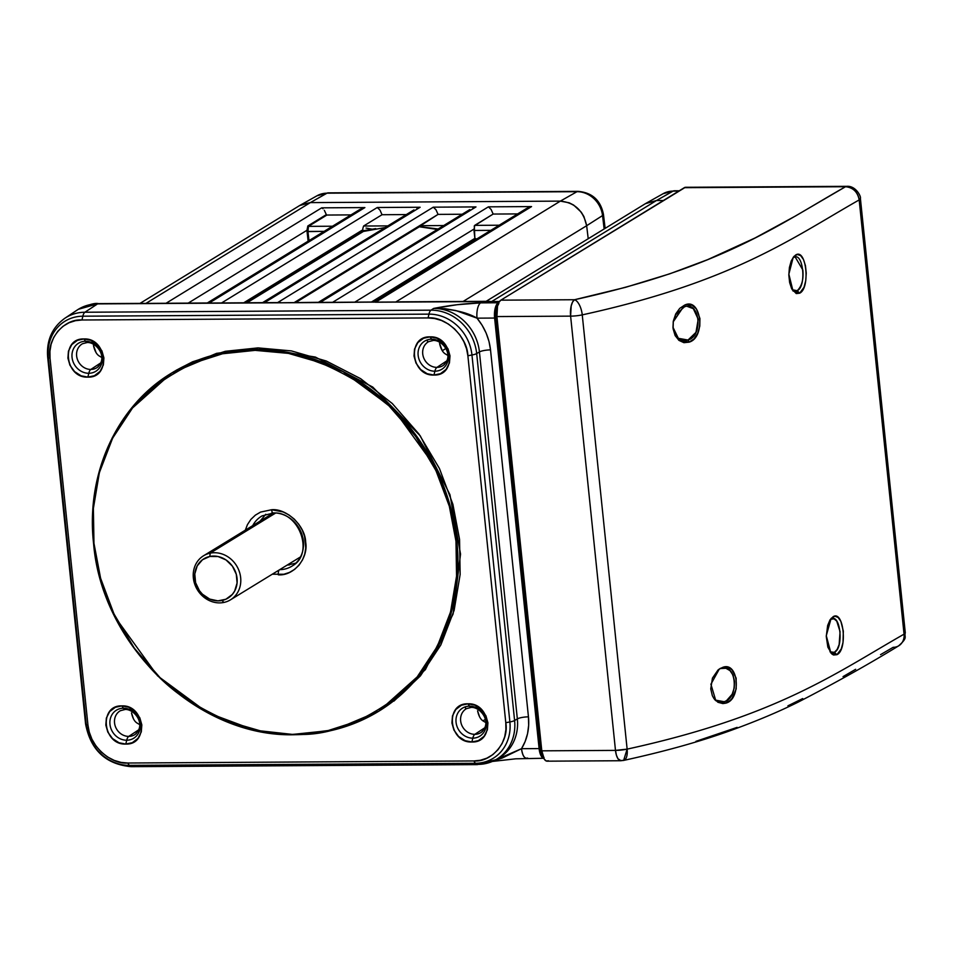 <?xml version="1.0" encoding="UTF-8"?>
<svg xmlns="http://www.w3.org/2000/svg" width="953" height="953" viewBox="0 0 953 953"><rect width="100%" height="100%" fill="white"/><g stroke="black" fill="none" stroke-linecap="round" stroke-linejoin="round"><path stroke-width="1.43" d="M88.021 342.294A8.553 3.431 -90.3 0 1 87.271 342.508A8.553 3.431 -90.3 0 1 85.484 341.269A16.475 14.664 -121.5 0 0 72.047 357.363A16.475 14.664 -121.5 0 0 88.796 373.278A8.553 3.431 -90.3 0 1 90.833 369.442A13.973 12.437 58.5 0 1 77.598 359.924A13.973 12.437 58.5 0 1 81.088 344.676M380.092 710.402L425.36 669.673L453.092 614.03L460.537 554.11L449.947 494.655L420.261 435.866L372.754 387.061L315.36 357.053L258.013 347.893L255.333 349.525A198.284 176.519 58.5 0 1 446.492 493.988A198.284 176.519 58.5 0 1 378.877 711.164A198.284 176.519 58.5 0 1 295.144 734.692L294.799 734.191C263.612 736.943 226.087 724.363 182.237 696.452C140.317 667.243 99.982 608.514 93.966 543.353C86.52 478.215 114.67 419.082 150.503 389.396C188.539 360.996 223.407 347.988 255.142 350.359L255.333 349.525L215.664 354.54L171.6 373.064L129.548 410.636L112.323 437.618L99.743 469.674L93.203 505.65L93.656 543.746L101.268 581.759L115.396 617.52L157.567 675.844L207.361 712.57L254.713 730.224L295.013 734.692M292.631 565.713A29.233 26.017 58.5 0 0 301.684 533.716A29.233 26.017 58.5 0 0 273.666 512.893A4.277 1.715 -90.3 0 1 273.273 513A4.277 1.715 -90.3 0 1 271.605 509.736A4.277 1.715 89.7 0 0 273.273 513C299.23 511.034 314.454 553.598 292.631 565.713A29.233 26.017 58.5 0 1 279.705 569.668M279.217 569.954A4.277 1.715 89.7 0 0 278.336 574.814A4.277 1.715 -90.3 0 1 278.681 571.002M125.951 709.246A8.553 3.431 -90.3 0 1 125.188 709.461A8.553 3.431 -90.3 0 1 123.402 708.222A16.475 14.664 -121.5 0 0 109.964 724.316A16.475 14.664 -121.5 0 0 126.713 740.231A8.553 3.431 -90.3 0 1 128.75 736.395A13.973 12.437 58.5 0 1 115.527 726.877A13.973 12.437 58.5 0 1 119.006 711.629M472.045 707.186A8.553 3.431 -90.3 0 1 471.282 707.388A8.553 3.431 -90.3 0 1 469.495 706.161A16.475 14.664 -121.5 0 0 456.058 722.255A16.475 14.664 -121.5 0 0 472.807 738.158A8.553 3.431 -90.3 0 1 474.844 734.334A13.973 12.437 58.5 0 1 461.621 724.816A13.973 12.437 58.5 0 1 465.1 709.568M434.115 340.233A8.553 3.431 -90.3 0 1 433.365 340.447A8.553 3.431 -90.3 0 1 431.578 339.208A16.475 14.664 -121.5 0 0 418.141 355.302A16.475 14.664 -121.5 0 0 434.89 371.205A8.553 3.431 -90.3 0 1 436.927 367.381A13.973 12.437 58.5 0 1 423.692 357.863A13.973 12.437 58.5 0 1 427.182 342.615M362.867 230.817L245.183 302.756L362.831 230.638L362.819 229.792L243.777 302.768L362.819 229.792L363.319 231.424L246.958 302.756L363.391 231.436L247.065 302.756L363.391 231.436L362.867 230.817L375.685 228.601M93.501 344.188L93.573 345.963C94.812 351.252 96.801 354.659 99.565 356.172L101.673 357.435M98.469 366.476A13.973 12.437 58.5 0 1 90.833 369.442L100.815 362.855L90.833 369.442A13.973 12.437 58.5 0 1 77.288 359.043A13.973 12.437 58.5 0 1 82.494 343.735L87.283 342.508C96.682 342.067 108.678 357.744 97.087 367.56A13.973 12.437 58.5 0 1 90.833 369.442A8.553 3.431 89.7 0 0 88.796 373.278L87.879 377.114C64.78 378.329 60.611 338.005 83.935 338.946L85.484 341.269A16.475 14.664 -121.5 0 0 72.047 357.363A16.475 14.664 -121.5 0 0 88.796 373.278A16.475 14.664 -121.5 0 0 102.233 357.184A16.475 14.664 -121.5 0 0 85.484 341.269L83.935 338.946L90.702 340.245L97.242 344.462L101.923 350.907L103.913 357.923L103.365 364.951L100.029 371.444L94.371 375.732L87.879 377.114L81.112 375.816L74.572 371.599L69.903 365.154L67.913 358.137L68.449 351.109L71.785 344.605L77.455 340.328L83.935 338.946C107.034 337.731 111.203 378.055 87.879 377.114L88.796 373.278A16.475 14.664 -121.5 0 0 102.233 357.184A16.475 14.664 -121.5 0 0 85.484 341.269A8.553 3.431 89.7 0 0 87.271 342.508M260.074 521.124L265.768 514.263M252.712 525.639A29.233 26.017 58.5 0 1 262.087 515.907L273.297 513M136.386 733.429A13.973 12.437 58.5 0 1 128.75 736.395L138.733 729.807L128.75 736.395A8.553 3.431 89.7 0 0 126.713 740.231A16.475 14.664 -121.5 0 0 140.151 724.137A16.475 14.664 -121.5 0 0 123.402 708.222A16.475 14.664 -121.5 0 0 109.964 724.316A16.475 14.664 -121.5 0 0 126.713 740.231L125.796 744.067C102.698 745.282 98.528 704.958 121.853 705.899L123.402 708.222A8.553 3.431 89.7 0 0 125.188 709.461C134.599 709.02 146.595 724.697 135.016 734.513A13.973 12.437 58.5 0 1 128.75 736.395A13.973 12.437 58.5 0 1 115.206 725.995A13.973 12.437 58.5 0 1 120.412 710.688L125.2 709.461M133.515 718.991L131.502 712.915C132.658 718.252 134.599 721.683 137.339 723.22L139.603 724.578M482.48 731.356A13.973 12.437 58.5 0 1 474.844 734.334A13.973 12.437 58.5 0 1 461.3 723.923A13.973 12.437 58.5 0 1 466.505 708.627L471.294 707.388C480.693 706.959 492.689 722.624 481.11 732.44A13.973 12.437 58.5 0 1 474.844 734.334L484.827 727.747L474.844 734.334A8.553 3.431 89.7 0 0 472.807 738.158A16.475 14.664 -121.5 0 0 486.244 722.064A16.475 14.664 -121.5 0 0 469.495 706.161A16.475 14.664 -121.5 0 0 456.058 722.255A16.475 14.664 -121.5 0 0 472.807 738.158L471.89 741.994C448.792 743.221 444.622 702.885 467.947 703.826L469.495 706.161A8.553 3.431 89.7 0 0 471.282 707.388M479.609 716.918L477.596 710.855C478.751 716.179 480.693 719.622 483.433 721.159L485.696 722.505M444.563 364.403A13.973 12.437 58.5 0 1 436.927 367.381L446.909 360.794L436.927 367.381A8.553 3.431 89.7 0 0 434.89 371.205A16.475 14.664 -121.5 0 0 448.327 355.112A16.475 14.664 -121.5 0 0 431.578 339.208A16.475 14.664 -121.5 0 0 418.141 355.302A16.475 14.664 -121.5 0 0 434.89 371.205L433.972 375.041C410.874 376.268 406.705 335.933 430.029 336.874L431.578 339.208A8.553 3.431 89.7 0 0 433.365 340.447C442.776 340.007 454.772 355.672 443.181 365.487A13.973 12.437 58.5 0 1 436.927 367.381A13.973 12.437 58.5 0 1 423.382 356.97A13.973 12.437 58.5 0 1 428.588 341.674L433.377 340.435M439.595 342.127L439.667 343.89C440.905 349.179 442.895 352.586 445.659 354.111L447.767 355.374M541.53 748.272L497.025 317.575M543.055 756.658L540.851 752.453L540.101 748.45L495.584 317.742L496.477 317.575L540.982 748.284L540.101 748.45L495.584 317.742L496.084 308.855L498.074 304.329M143.188 303.376L98.373 303.638A8.553 3.431 89.7 0 0 97.575 303.888L145.606 303.602L310.344 202.608L560.352 201.119L395.626 302.101L491.7 301.529L488.246 301.351L491.7 301.529L656.426 200.547L645.717 203.477M427.611 342.282L427.313 339.899L427.611 342.282M439.643 343.604L442.156 350.501M431.578 339.208L430.029 336.874C453.128 335.659 457.297 375.982 433.972 375.041L434.89 371.205A16.475 14.664 -121.5 0 0 448.327 355.112A16.475 14.664 -121.5 0 0 431.578 339.208M542.436 754.621L541.84 754.979L542.436 754.621M541.745 755.038L540.923 755.538L541.745 755.038M541.757 756.861L543.067 756.849L541.757 756.861M485.28 719.444L483.016 720.825L485.28 719.444M465.612 709.187L465.421 706.792L465.612 709.187M469.495 706.161L467.947 703.826C491.057 702.611 495.215 742.935 471.89 741.994L472.807 738.158A16.475 14.664 -121.5 0 0 486.244 722.064A16.475 14.664 -121.5 0 0 469.495 706.161M123.402 708.222L121.853 705.899C144.963 704.684 149.133 745.008 125.796 744.067L126.713 740.231A16.475 14.664 -121.5 0 0 140.151 724.137A16.475 14.664 -121.5 0 0 123.402 708.222M477.024 318.159C484.672 327.546 489.175 338.112 490.521 349.894A8.553 1.846 -5.9 0 0 479.43 351.943A45.053 40.109 -121.5 0 0 433.639 308.427L444.825 308.641L455.844 310.559L477.024 318.159A12.687 5.087 -90.3 0 1 480.586 302.875C465.493 303.423 449.84 305.282 433.639 308.427C452.389 308.963 466.839 312.203 477.024 318.159L494.607 318.052A12.687 5.087 -90.3 0 1 498.169 302.768L480.586 302.875A12.687 5.087 89.7 0 0 477.024 318.159L494.607 318.052L539.1 748.593L539.994 748.427L495.5 317.885L494.607 318.052L539.1 748.593L521.517 748.689L525.127 741.553L527.557 733.655L528.665 725.304L528.45 716.847L490.521 349.894L488.996 341.436L486.161 333.109L482.111 325.247L477.024 318.159M543.734 758.219A12.687 5.087 -90.3 0 1 539.1 748.593L521.517 748.689A12.687 5.087 89.7 0 0 526.521 758.362L527.628 758.04C524.615 758.957 522.578 755.848 521.517 748.689L493.69 760.828L502.088 758.111L521.517 748.689C527.247 739.254 529.558 728.628 528.45 716.847A8.553 1.846 -5.9 0 0 517.348 718.896A8.553 1.846 174.1 0 1 528.45 716.847L490.521 349.894A8.553 1.846 174.1 0 0 479.43 351.943L476.679 353.563L514.596 720.516L517.348 718.896L479.43 351.943A45.053 40.109 -121.5 0 0 433.639 308.427L431.006 310.166L84.912 312.239A44.934 40.002 -121.5 0 0 64.399 318.576M542.984 757.957L543.591 757.945L542.984 757.957M498.919 757.969A45.053 40.109 -121.5 0 0 517.348 718.896L479.43 351.943L476.679 353.563A8.553 1.846 174.1 0 1 471.961 355.004A42.325 37.679 -121.5 0 0 428.945 314.133L428.076 317.933C445.706 316.17 467.494 336.885 467.875 355.743L471.961 355.004L509.879 721.957L505.793 722.696C509.307 741.577 491.808 762.507 473.855 760.947L475.356 763.293A42.325 37.679 -121.5 0 0 509.879 721.957A42.325 37.679 58.5 0 1 475.356 763.293L129.263 765.366L127.762 763.019L473.855 760.947L475.356 763.293L129.263 765.366L127.762 763.019C110.119 764.782 88.331 744.055 87.962 725.197L86.246 724.483L48.329 357.53L50.032 358.245C46.53 339.375 64.018 318.433 81.982 319.994L82.851 316.193L428.945 314.133L428.076 317.933L81.982 319.994L82.851 316.193A42.325 37.679 -121.5 0 0 48.329 357.53L50.032 358.245L87.962 725.197L86.246 724.483A42.325 37.679 -121.5 0 0 129.263 765.366A42.325 37.679 58.5 0 1 86.246 724.483A8.553 1.846 174.1 0 1 85.567 723.863A8.553 1.846 -5.9 0 0 86.246 724.483L48.329 357.53A8.553 1.846 174.1 0 1 47.65 356.91A8.553 1.846 -5.9 0 0 48.329 357.53A42.325 37.679 58.5 0 1 82.851 316.193A8.553 3.431 -90.3 0 1 84.912 312.239A8.553 3.431 89.7 0 0 82.851 316.193L428.945 314.133A8.553 3.431 -90.3 0 1 431.006 310.166A8.553 3.431 89.7 0 0 428.945 314.133A42.325 37.679 58.5 0 1 471.961 355.004L509.879 721.957A8.553 1.846 -5.9 0 0 514.596 720.516A44.934 40.002 58.5 0 1 495.751 759.755A44.934 40.002 58.5 0 1 477.953 764.401A8.553 3.431 -90.3 0 1 477.203 764.616A8.553 3.431 -90.3 0 1 475.356 763.293A8.553 3.431 89.7 0 0 477.191 764.616L131.109 766.677A8.553 3.431 -90.3 0 1 129.263 765.366A8.553 3.431 89.7 0 0 131.109 766.677A8.553 3.431 -90.3 0 0 131.859 766.462M477.203 764.616L495.751 759.755L498.455 758.243A45.053 40.109 -121.5 0 0 517.348 718.896L514.596 720.516A8.553 1.846 174.1 0 1 509.879 721.957L505.793 722.696L467.875 355.743L471.961 355.004A8.553 1.846 -5.9 0 0 476.679 353.563A44.934 40.002 -121.5 0 0 431.006 310.166A44.934 40.002 58.5 0 1 476.679 353.563L514.596 720.516A44.934 40.002 -121.5 0 1 496.239 759.481M295.799 563.152L287.044 565.165M278.336 574.814C293.715 576.16 308.677 558.184 305.663 542.09C305.353 525.937 286.65 508.223 271.605 509.736L283.136 511.952L288.95 514.942L294.298 519.135L298.813 524.317L302.268 530.13L304.531 536.182L305.758 548.023L304.746 554.086L302.494 559.935L299.051 565.153L294.572 569.418L289.39 572.467L283.863 574.242L272.26 574.218M294.799 734.191L327.403 730.796L360.031 720.313L390.623 702.313L416.985 677.214L437.32 646.384L450.566 611.909L456.558 576.136L455.975 541.197L449.339 506.293L435.962 470.627L415.615 436.355L388.931 405.811L357.423 381.057L323.162 363.438L288.402 353.372L255.142 350.359L222.537 353.766L189.909 364.237L159.318 382.236L132.955 407.336L112.621 438.166L99.374 472.64L93.382 508.414L93.966 543.353L100.601 578.257L113.979 613.923L134.325 648.195L161.009 678.75L192.518 703.505L226.778 721.111L261.539 731.189L295.073 734.715L334.813 729.688L378.877 711.164L420.94 673.568L438.166 646.563L450.757 614.494L457.273 578.495L456.809 540.375L449.173 502.35L435.021 466.577L392.803 408.265L342.985 371.587L295.621 353.968L255.333 349.525L255.142 350.359C286.329 347.619 323.853 360.198 367.703 388.097C409.623 417.319 449.959 476.047 455.975 541.197C463.42 606.346 435.271 665.48 399.438 695.154C361.401 723.553 326.534 736.562 294.799 734.191M245.195 530.476L247.446 524.626L250.889 519.397L255.356 515.144L260.55 512.095L271.605 509.736M381.545 709.52L378.877 711.164C353.515 726.555 325.581 734.406 295.073 734.715C198.379 737.932 101.876 646.384 93.585 543.591C85.639 474.022 116.826 405.823 171.6 373.064A198.284 176.519 58.5 0 1 255.333 349.525L258.013 347.893L216.605 353.349L176.21 370.252L192.554 361.806L225.301 351.3L258.013 347.893L291.392 350.907L326.271 361.008L360.651 378.686L392.279 403.524L419.058 434.175L439.476 468.578L452.901 504.363L459.549 539.386L460.144 574.445L454.128 610.349L440.834 644.943L420.428 675.88L393.923 701.098M505.793 722.696L467.875 355.743L466.565 348.834L463.908 341.758L459.87 334.968L454.593 328.916L448.339 324.008L441.549 320.518L434.663 318.528L428.076 317.933L81.982 319.994L75.513 320.673L69.045 322.745L62.993 326.307L57.764 331.287L53.737 337.398L51.105 344.224L49.925 351.323L50.032 358.245L87.962 725.197L89.272 732.118L91.929 739.183L95.955 745.973L101.244 752.024L107.486 756.932L114.277 760.423L121.162 762.424L127.762 763.019L473.855 760.947L480.312 760.28L486.78 758.195L492.844 754.633L498.062 749.654L502.1 743.543L504.721 736.717L505.912 729.629L505.793 722.696M125.796 744.067L119.042 742.768L112.502 738.551L107.82 732.107L105.831 725.09L106.367 718.062L109.702 711.557L115.373 707.281L121.853 705.899L128.619 707.197L135.159 711.414L139.841 717.859L141.83 724.876L141.294 731.904L137.947 738.396L132.288 742.685L125.796 744.067M471.89 741.994L465.135 740.695L458.596 736.49L453.914 730.034L451.925 723.017L452.461 715.989L455.796 709.497L461.466 705.208L467.947 703.826L474.713 705.137L481.253 709.342L485.935 715.786L487.924 722.803L487.388 729.843L484.041 736.335L478.382 740.624L471.89 741.994M433.972 375.041L427.206 373.743L420.666 369.538L415.996 363.081L414.007 356.065L414.543 349.036L417.879 342.544L423.537 338.255L430.029 336.874L436.796 338.184L443.336 342.389L448.017 348.834L450.007 355.85L449.459 362.89L446.123 369.383L440.465 373.671L433.972 375.041M207.825 302.983L142.164 303.423L145.606 303.602L310.344 202.608L299.623 205.55M358.697 210.232L364.88 207.575L321.709 207.837L165.691 303.483L97.575 303.888A8.553 3.431 -90.3 0 1 98.433 303.638M93.549 345.677L96.062 352.574M528.474 207.492L525.603 209.064L531.56 206.587L528.474 207.492M374.052 302.006L375.542 302.22L531.56 206.587L488.389 206.837L491.093 209.434L493.154 214.056L517.646 213.913L493.154 214.056L474.701 225.373L499.193 225.218L474.701 225.373L473.998 230.459L490.807 230.364L473.998 230.459L474.892 238.619L371.491 302.006L474.88 238.369L476.679 239.024L474.88 238.369L474.284 225.885L493.154 214.056L491.093 209.434L488.389 206.837L332.371 302.482L373.731 302.077M354.885 302.101L473.927 229.125L354.885 302.101M475.13 239.394L373.004 301.994L475.13 239.394M374.362 301.994L336.492 302.292M437.284 229.447L419.201 226.6L438.035 228.982L419.201 226.6L295.895 302.458L419.356 226.778L437.284 229.447M299.29 205.753L301.863 204.395L310.344 202.608L560.352 201.119L569.191 202.798L573.635 205.062L581.235 212.162L583.927 216.581L586.655 225.718L463.098 301.458L586.655 225.718C583.415 210.744 574.647 202.548 560.352 201.119L395.626 302.101L375.542 302.22L531.56 206.587L488.389 206.837L332.371 302.482L319.982 302.554L476 206.92L433.281 207.17L435.997 209.767L438.058 214.389L462.086 214.246L438.058 214.389L419.606 225.694L443.633 225.551L419.606 225.694L419.201 226.6L438.058 214.389L435.997 209.767L433.281 207.17L277.275 302.816L319.982 302.554L476 206.92L472.795 207.873L476 206.92L433.281 207.17L277.275 302.816L318.945 302.315M469.817 209.565L317.945 302.601M280.551 302.566L262.837 302.673L264.112 302.887L420.13 207.254L377.269 207.504L379.985 210.101L382.034 214.723L406.216 214.58L382.034 214.723L363.581 226.028L387.764 225.885L363.581 226.028L362.843 228.506L363.581 226.028L382.034 214.723L379.985 210.101L377.269 207.504L221.251 303.149L264.112 302.887L420.13 207.254L416.926 208.207L420.13 207.254L377.269 207.504L221.251 303.149L225.373 302.959M645.384 203.68L656.426 200.547L491.7 301.529L499.479 301.482L318.397 302.399M294.382 302.47L419.606 225.694L294.382 302.47M263.076 302.649L207.277 303.066M385.012 227.576L363.391 231.436L385.012 227.576M413.947 209.898L262.075 302.935M362.819 229.792L362.843 228.506M307.95 231.448L308.986 240.644L307.95 231.448L324.139 231.353L307.057 231.627L307.831 225.968A0.691 0.619 -121.5 0 0 308.45 226.361L332.514 226.218L308.45 226.361L307.879 230.316L306.973 230.292L307.831 225.968L326.343 214.616L326.903 215.044L308.45 226.361A0.691 0.619 58.5 0 1 307.831 225.968L326.343 214.616L326.903 215.044L308.45 226.361L307.95 231.448M308.129 241.169L307.057 231.627L308.129 241.169M350.966 214.901L326.903 215.044L350.966 214.901M324.306 210.268L326.343 214.616L324.306 210.268M319.982 302.554L208.862 303.221L364.88 207.575L321.709 207.837L322.996 208.719L321.709 207.837L165.691 303.483L208.862 303.221L364.88 207.575L359.698 209.553L206.825 303.268M188.218 303.102L306.973 230.292L188.218 303.102M208.862 303.221L169.92 303.233M586.655 225.718L588.215 238.738L586.655 225.718M445.825 348.524L442.287 350.692L445.825 348.524M496.87 310.261L495.691 310.976L496.87 310.261M495.608 311.035L494.607 311.643L495.608 311.035M662.859 193.852A25.183 22.419 58.5 0 1 673.092 191.1L656.438 200.547L663.395 200.499L656.426 200.547L663.395 200.499M131.109 766.677C105.735 764.27 90.559 749.999 85.567 723.863L47.65 356.91C46.411 340.388 52.129 327.51 64.792 318.302A44.934 40.002 58.5 0 1 84.912 312.239L97.575 303.888L84.912 312.239L431.006 310.166L433.639 308.427L457.023 304.734L480.586 302.875L498.169 302.768A0.691 0.608 56.6 0 1 498.633 302.959M498.872 303.435L495.989 308.903L495.5 317.885L539.994 748.427L542.174 755.765L543.996 757.432M271.605 513.059L271.7 514.001M287.353 564.974L289.426 564.962M97.575 303.888L78.36 309.284A45.506 40.514 58.5 0 1 97.575 303.888A45.506 40.514 -121.5 0 0 77.193 310.035L64.792 318.302M78.384 309.26L78.372 309.272C88.403 304.626 95.062 302.756 98.373 303.638M223.836 602.451L222.037 600.473A23.063 20.525 58.5 0 1 195.579 582.652A23.063 20.525 58.5 0 1 209.839 556.457L210.172 553.169A25.814 22.991 -121.5 0 0 194.221 582.486A25.814 22.991 -121.5 0 0 223.836 602.451A25.814 22.991 58.5 0 1 195.556 586.262A25.814 22.991 58.5 0 1 203.513 555.802A25.814 22.991 58.5 0 1 210.172 553.169L275.572 513.083L210.172 553.169A25.814 22.991 58.5 0 1 238.464 569.358A25.814 22.991 58.5 0 1 230.507 599.818A25.814 22.991 58.5 0 1 223.836 602.451A25.814 22.991 -121.5 0 0 239.799 573.134A25.814 22.991 -121.5 0 0 210.172 553.169L209.839 556.457A23.063 20.525 58.5 0 1 236.296 574.29A23.063 20.525 58.5 0 1 222.037 600.473L223.836 602.451M273.344 513A25.814 22.991 -121.5 0 0 272.915 513.25L203.513 555.802M230.507 599.818L299.909 557.279A25.814 22.991 -121.5 0 0 300.326 557.017M209.839 556.457L202.512 559.733L197.223 565.868L194.793 573.909L195.579 582.652L199.463 590.753L202.405 594.172L209.708 599.092L217.951 600.866L225.897 599.234L232.318 594.446L234.652 591.074L237.083 583.022L236.296 574.29L232.413 566.177L226.016 559.947L218.094 556.54L209.839 556.457M366.035 228.077L373.326 229.411M316.765 195.925A25.183 22.419 58.5 0 1 326.998 193.173A12.687 5.087 -90.3 0 1 328.189 192.863M578.185 191.362A12.687 5.087 89.7 0 0 576.994 191.684L326.998 193.173L576.994 191.684A12.687 5.087 -90.3 0 1 578.114 191.362L328.118 192.863A12.687 5.087 89.7 0 0 326.998 193.173L310.344 202.608L560.34 201.119A25.922 23.075 58.5 0 1 560.352 201.119L576.994 191.684A25.183 22.419 58.5 0 1 602.546 215.569A12.687 2.656 -6.8 0 0 603.452 214.354M578.114 191.362C592.182 192.613 600.628 200.285 603.452 214.401A12.687 2.656 173.2 0 1 602.546 215.569L604.142 228.97L602.546 215.569L586.655 225.706L602.546 215.569A25.183 22.419 -121.5 0 0 576.994 191.684L560.34 201.119M679.286 190.767L674.212 190.791A12.687 5.087 89.7 0 0 673.092 191.1A12.687 5.087 -90.3 0 1 674.283 190.791M656.426 200.547A25.922 23.075 58.5 0 1 656.438 200.547L673.092 191.1L678.786 191.076L673.092 191.1A25.183 22.419 -121.5 0 0 663.121 193.709L646.17 203.227M310.344 202.608L326.998 193.173A25.183 22.419 -121.5 0 0 317.027 195.77L300.076 205.288M718.61 669.542L722.743 667.362L719.312 669.018L710.902 684.23L715.822 700.717L725.34 703.231L730.058 700.574L732.118 698.346L736.192 688.948L736.133 678.107L731.964 669.852L729.891 668.22L725.197 666.969L720.301 668.398L717.978 670.054L712.439 678.143L710.747 688.924L712.344 695.654L713.868 698.442L717.966 702.29L722.839 703.576L725.34 703.231L723.684 701.908L725.34 703.231C741.732 700.217 738.789 660.953 722.743 667.362L721.29 668.375C736.288 662.478 739.552 698.072 724.268 701.73L715.179 700.062M830.694 619.271L833.994 618.807L836.746 621.118L840.069 631.672L839.14 644.585L837.127 649.493L834.375 652.34L836.913 654.699C847.801 649.982 843.739 609.717 833.101 616.734L831.028 619.069C840.439 612.934 844.024 648.052 834.423 652.317L830.79 652.328L834.423 652.317L832.505 652.805M673.223 321.84L684.599 305.127L673.294 321.375L672.961 327.522L678.631 340.102L689.138 342.151L688.018 340.042L678.286 338.303L672.985 327.689M797.184 290.713L792.193 289.712L795.374 291.213L797.184 290.713L793.563 290.736L797.184 290.713M793.754 257.501L795.624 255.047L793.23 257.286L788.846 274.142L793.015 290.975L799.662 293.19L797.232 290.689L799.662 293.19C810.586 288.151 806.321 247.72 795.624 255.047L793.754 257.501C803.153 251.258 806.834 286.341 797.232 290.689C801.83 286.293 803.701 279.384 802.843 269.985L795.195 257.012M720.825 668.518L725.9 668.279L730.01 670.614L733.048 675.177L734.537 681.335L734.215 688.078L732.13 694.296L726.531 700.669L724.268 701.73L718.336 701.765L724.268 701.73L721.242 702.23L718.907 701.944L714.571 699.55M673.152 322.114L675.641 314.776L684.337 306.914C699.693 300.231 703.695 335.837 688.018 340.042L684.742 340.638L678.393 338.398L672.949 327.236M681.74 340.173L687.768 340.138L681.74 340.173M687.316 306.413L693.319 308.689L698.215 319.243L695.964 332.383L688.018 340.042L689.138 342.151C706.137 337.314 701.182 296.812 684.599 305.127L684.337 306.914M832.874 652.793L829.956 651.781L834.375 652.34L836.913 654.699L841.249 648.969L843.012 642.489L843.334 631.16L840.88 621.38L838.068 617.401L834.768 616.21L831.123 618.39L826.275 635.687L830.897 653.043L836.913 654.699L833.53 654.997L831.874 654.02L827.859 647.17L826.263 636.461L827.645 625.502L830.003 619.915L833.101 616.734L830.218 619.605M685.374 187.3L500.825 300.159L498.907 302.411L497.502 306.306L496.918 316.575L541.792 750.833L544.294 759.207L546.307 761.018L548.428 760.78M847.658 186.478L845.537 186.717C853.078 187.503 857.629 191.91 859.177 199.916L860.404 198.498A13.568 2.93 174.1 0 1 859.177 199.916A13.568 11.924 -119.9 0 0 845.537 186.717C778.196 224.884 722.314 267.269 574.516 299.73A13.568 5.992 77.9 0 1 582.247 314.871C732.928 281.909 790.942 238.786 859.177 199.916L904.052 634.162C835.805 673.044 777.803 716.156 627.134 749.129L582.247 314.871A13.568 5.992 -102.1 0 0 574.516 299.73L572.61 301.97L571.192 305.865L570.609 316.134A13.568 2.93 -5.9 0 0 582.247 314.871A13.568 2.93 174.1 0 1 570.609 316.134L615.483 750.392A13.568 2.93 -5.9 0 0 627.134 749.129L615.483 750.392L541.792 750.833L496.918 316.575L570.609 316.134L615.483 750.392L541.792 750.833A13.568 5.444 89.7 0 0 547.141 761.173L620.844 760.732A13.568 5.444 -90.3 0 1 615.483 750.392L616.412 755.193L617.997 758.767L621.07 760.72L619.998 760.577M500.825 300.159A13.568 5.444 89.7 0 0 496.918 316.575L570.609 316.134A13.568 5.444 -90.3 0 1 574.516 299.73L500.825 300.159L684.325 187.681L845.537 186.717L795.445 216.009L755.11 237.94L707.734 259.621L669.709 273.833L625.43 287.353L574.516 299.73L500.825 300.159M846.824 186.323L685.6 187.288A13.568 5.444 89.7 0 0 684.325 187.681L845.537 186.717A13.568 5.444 -90.3 0 1 846.824 186.323C855.746 185.585 861.357 196.652 860.404 198.498L905.279 632.756A13.568 2.93 174.1 0 1 904.052 634.162A13.568 11.924 60.1 0 1 898.536 645.92A13.568 11.924 60.1 0 1 893.14 647.325L880.536 654.651M855.651 669.304L843.048 676.618M802.712 698.561L787.928 705.828M737.122 727.377L695.928 741.339M622.118 760.339A13.568 5.444 -90.3 0 1 620.844 760.732L623.619 760.423L627.134 749.129A13.568 5.992 77.9 0 1 623.703 760.411A13.568 5.992 77.9 0 1 622.118 760.339M898.679 645.824A13.568 11.924 -119.9 0 0 904.052 634.162A13.568 2.93 -5.9 0 0 905.279 632.756C903.897 637.307 908.519 637.152 898.536 645.92C868.243 664.503 834.673 683.289 797.828 702.29C778.97 711.629 757.218 720.813 732.559 729.831C701.968 741.041 665.647 751.238 623.619 760.423M904.052 634.162C835.805 673.044 777.803 716.156 627.134 749.129L582.247 314.871C732.928 281.909 790.942 238.786 859.177 199.916L904.052 634.162M689.138 342.151L693.939 338.923L697.679 333.347L699.788 326.164L699.919 318.493L696.405 308.915L692.188 305.305L687.196 304.483L684.599 305.127L679.703 308.403L675.713 313.954L673.318 321.101L673.092 328.749L675.129 335.575L679.001 340.412L683.92 342.675L689.138 342.151M799.662 293.19L803.998 287.318L805.738 280.73L806.25 273.13L805.452 265.684L803.486 259.526L800.639 255.595L797.316 254.475L794.004 256.357L791.228 260.931L789.406 267.519L788.834 275.107L789.632 282.553L791.657 288.723L796.255 293.584L799.662 293.19M722.338 702.17L721.278 702.23M399.664 301.839L489.282 301.303M544.092 758.254L515.752 758.814L492.344 761.447M174.28 371.42L171.6 373.064M140.02 303.388L299.397 205.693M526.366 208.564L373.636 302.196M486.113 301.327L645.491 203.62M328.118 192.863L317.027 195.77M603.452 214.401L605.131 228.363M674.212 190.791L663.121 193.709"/></g></svg>

